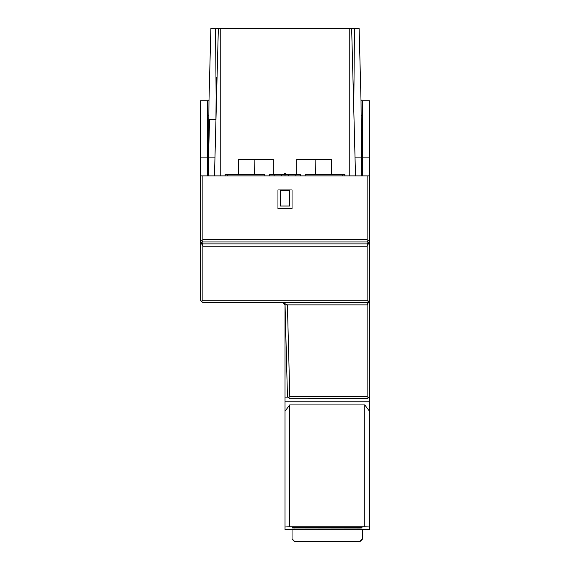 <?xml version="1.0" encoding="UTF-8"?>
<svg xmlns="http://www.w3.org/2000/svg" width="570" height="570" viewBox="0 0 570 570"><rect width="100%" height="100%" fill="white"/><g stroke="black" fill="none" stroke-linecap="round" stroke-linejoin="round"><path stroke-width="0.85" d="M288.89 397.938L289.809 398.829L288.662 397.718L289.809 396.549L287.408 304.9L367.137 304.9L367.137 302.613L202.863 302.613L200.512 300.262L200.512 241.652L202.863 243.882L367.137 243.882L367.137 241.972L369.488 239.628L369.488 175.881L200.512 175.881L200.512 241.652L202.863 246.226L202.863 300.262L201.687 301.437M202.863 300.262L367.137 300.262L368.313 301.437L367.137 302.613M200.512 239.628L201.716 240.796L202.863 239.628L202.863 175.881M202.863 239.628L367.137 239.628L368.284 240.796M367.137 241.972L202.863 241.972L201.716 240.796M367.137 239.628L367.137 175.881M202.863 241.972L202.863 246.226L367.137 246.226L367.137 243.882L369.488 241.652L369.488 239.628M369.488 396.485L367.137 398.829L368.063 397.91L369.488 397.896L369.488 241.652L367.137 246.226L367.137 300.262M289.809 396.549L367.137 396.549L367.137 304.9L369.488 300.262L368.313 301.437M367.8 398.174L368.427 397.547M289.731 398.758L367.244 398.729M369.488 157.106L369.488 100.783L362.449 100.783L362.449 157.106L369.488 157.106L369.488 175.881M362.449 157.106L362.449 175.881M207.551 175.881L207.551 157.106L200.512 157.106L200.512 100.783L208.983 100.783L210.879 28.5L218.346 28.5L214.491 175.881M353.763 109.119L354.469 28.5L359.121 28.5L361.017 100.783L362.449 100.783M207.551 157.106L207.551 100.783M214.983 157.106L208.492 157.106L208.656 175.881M361.344 175.881L361.508 157.106L355.017 157.106M294.391 541.179L292.04 538.835M362.449 538.835L360.097 541.179M360.097 541.5L362.449 539.149L360.097 541.5L294.391 541.5L360.097 541.5L294.391 541.5L292.04 539.149L292.04 529.501M285.057 304.9L287.408 304.9L282.713 302.613L285.057 304.9L287.458 396.549L288.662 397.718M287.879 396.955L288.327 397.39M367.137 396.549L368.284 397.689M285 304.836L285 397.896L288.84 397.896M369.488 527.001L369.488 529.501L285 529.501L285 411.234L289.695 404.935L364.793 404.935L364.793 526.751L369.488 527.001L369.488 401.786L285 401.786L285 411.234M285 397.896L285 401.786M285 527.001L289.695 526.751L289.695 404.935M289.695 526.751L364.793 526.751M364.793 404.935L369.488 411.234M369.488 397.896L369.488 401.786M360.119 528.027L361.993 527.948L361.971 527.407L360.09 527.314L294.398 527.314L292.517 527.407L292.495 527.948L360.119 528.027L360.119 527.314M200.512 157.106L200.512 175.881M362.449 529.501L362.449 539.149M315.495 174.477L315.103 159.458M254.897 159.458L254.505 174.477M280.305 206.012L289.695 206.012L289.695 190.43L280.305 190.43L280.305 206.012M225.157 175.881L225.157 174.477L264.815 174.477L264.815 175.881M227.266 175.881L227.266 174.477M305.185 175.881L305.185 174.477L344.843 174.477L344.843 175.881M342.734 175.881L342.734 174.477M300.582 175.881L300.589 174.477L288.776 174.477M288.755 175.881L288.755 174.477L269.411 174.477L269.418 175.881M285 175.881L285 174.477M281.224 174.477L281.245 175.881M284.06 174.477L284.06 173.537L285.94 173.537L285.94 174.477M355.509 175.881L351.654 28.5L218.346 28.5M238.531 174.477L238.531 159.458L273.265 159.458L273.265 174.477M296.735 174.477L296.735 159.458L331.469 159.458L331.469 174.477M361.38 171.655L362.449 171.655M361.017 100.783L361.508 157.106M351.654 28.5L354.469 28.5M208.492 157.106L208.983 100.783M215.531 28.5L216.123 96.323M208.72 130.844L207.551 128.35M208.855 115.332L207.551 115.332M362.449 128.35L361.28 130.844M361.145 115.332L362.449 115.332M208.62 171.655L207.551 171.655M208.527 157.106L209.546 119.558L215.966 119.558M292.04 189.96L277.961 189.96L277.961 208.741L292.04 208.741L292.04 189.96M217.07 77.335L216.294 77.335L215.923 119.558M216.244 83.092L216.921 83.092M216.158 92.297L216.678 92.297M216.087 100.954L216.45 100.954M295.858 175.881L295.858 174.477M288.221 175.881L288.221 174.477M281.78 174.477L281.78 175.881M274.142 175.881L274.142 174.477M220.227 28.5L220.227 175.881M349.773 175.881L349.773 28.5M294.362 527.314L294.362 528.027M300.589 175.881L300.589 174.477M269.411 175.881L269.411 174.477"/></g></svg>
